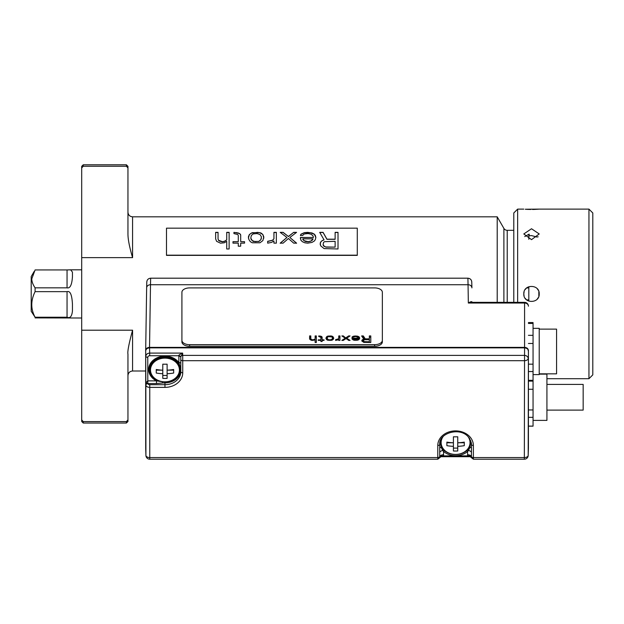 <?xml version="1.0" encoding="UTF-8"?>
<svg xmlns="http://www.w3.org/2000/svg" width="624" height="624" viewBox="0 0 624 624"><rect width="100%" height="100%" fill="white"/><g stroke="black" fill="none" stroke-linecap="round" stroke-linejoin="round"><path stroke-width="0.94" d="M538.84 296.322L538.84 291.509M528.817 286.697L528.817 301.142M528.817 239.281L528.817 234.265L529.199 234.179L529.199 235.825L531.515 235.599L536.913 237.019L538.161 236.777M525.283 209.243L539.222 209.118L534.277 209.422M533.957 209.438L532.545 209.461M530.751 209.469L527.506 209.375M527.475 209.375L525.736 209.274M528.817 234.265L524.729 236.605M531.515 239.655L523.801 233.953L531.515 228.751L539.222 233.953L531.515 239.655M539.035 292.227L539.222 293.92C539.69 283.975 523.341 283.967 523.801 293.92L524.098 291.821M525.127 289.598L526.313 288.226M537.256 288.772L538.325 290.308M528.817 287.165L527.795 287.165M526.648 287.937L528.817 287.937M517.639 302.351L517.639 209.118L513.786 212.971L513.786 302.351M588.947 378.713L588.947 209.118L592.8 212.971L592.8 374.86L588.947 378.713L546.928 378.713M524.09 296.01L523.801 293.92C523.341 303.865 539.682 303.872 539.222 293.92L539.035 295.604M537.256 299.06L538.325 297.523M526.313 299.614L525.135 298.241M527.795 300.667L528.817 300.667M528.817 299.894L526.648 299.894M513.786 230.318L507.226 230.318L507.226 302.351M503.888 302.351L503.888 228.392A3.853 3.853 0 0 0 507.226 230.318M503.888 228.392L497.211 216.824L132.577 216.824L132.577 257.642C129.464 247.112 127.92 239.14 127.951 233.727L127.951 166.335L126.407 164.791L126.407 166.241L83.234 166.241L81.697 167.942L81.697 421.504L81.697 419.897L83.234 421.598L83.234 423.041L126.407 423.041L126.407 421.598L127.951 419.897L127.951 354.112C127.374 351.632 128.918 343.66 132.577 330.197L81.697 330.197M497.211 302.351L497.211 216.824M145.681 371.007L132.577 371.007C129.761 371.28 128.224 372.824 127.951 375.632M83.234 166.241L83.234 164.791L81.697 166.335L81.697 167.942M126.407 166.241L127.951 167.942M166.491 255.372L357.287 255.372L357.287 228.166L166.491 228.166L166.491 255.372M83.234 421.598L126.407 421.598M126.407 423.041L127.951 421.504L127.951 419.897M471.908 287.812L471.767 282.087C471.518 279.724 470.231 278.429 467.906 278.21L468.055 284.731L150.501 284.731L150.641 278.21C148.317 278.429 147.03 279.716 146.78 282.087L146.648 287.812M145.688 448.048L145.681 350.532C145.876 348.582 147.155 347.529 149.534 347.373L150.501 284.731A3.853 3.175 -179.1 0 0 146.648 287.851L146.788 281.876C147.092 279.646 148.379 278.421 150.641 278.195L467.906 278.195L150.641 278.21M472.134 302.913C472.407 301.236 471.136 301.275 468.335 303.03L468.055 284.731A3.853 3.175 179.1 0 1 471.908 287.851L471.908 287.89A3.853 3.175 179.1 0 0 471.908 287.851L471.76 281.876C471.455 279.646 470.168 278.421 467.906 278.195L467.906 278.21M149.534 347.373L524.573 347.373C526.921 347.56 528.2 348.613 528.427 350.532L528.419 448.04M145.681 350.532L146.648 287.851A3.853 3.175 -179.1 0 0 146.64 287.89L145.681 350.446M181.912 341.897L181.912 292.274A7.706 4.368 180 0 1 189.618 287.906L374.634 287.906A7.706 4.368 180 0 1 382.348 292.274L382.348 341.897A7.706 4.368 0 0 1 374.634 346.258L189.618 346.258A7.706 4.368 0 0 1 181.912 341.897L181.912 293.865M382.348 341.897L382.348 293.865M524.573 302.351L471.58 302.351L468.335 303.03L524.573 303.03L524.573 302.351A3.853 3.853 0 0 1 528.427 306.212A3.853 3.175 180 0 0 524.573 303.03L524.573 347.373M528.427 350.532L528.427 447.775M528.427 426.169L533.052 426.169L533.052 323.427L528.427 323.427M533.052 323.427L533.052 322.569L528.427 322.569M528.427 380.32L533.052 380.32M533.052 371.545L528.427 371.545M528.427 364.166L533.052 364.166M533.052 343.489L528.427 343.489M528.427 335.33L533.052 335.33M533.052 374.603L539.222 374.603L539.222 328.349L533.052 328.349M539.222 373.838L556.569 373.838L556.569 329.121L539.222 329.121M528.427 426.098L533.052 426.098M533.052 417.331L528.427 417.331M528.427 409.952L533.052 409.952M533.052 389.275L528.427 389.275M528.427 381.116L533.052 381.116M533.052 420.389L546.928 420.389L546.928 374.135L539.222 374.135M546.928 410.108L583.167 410.108L583.167 384.415L546.928 384.415M382.348 340.306A7.706 4.368 180 0 1 374.634 344.674L189.618 344.674A7.706 4.368 180 0 1 181.912 340.306M369.338 338.863L365.243 338.863L363.316 335.938L361.624 335.938L363.792 339.144L362.107 339.979L361.865 340.954L363.792 342.35L370.781 342.49L370.781 335.938L369.338 335.938L369.338 339.698L364.759 339.698L362.833 340.696L362.833 339.425M359.697 338.169L358.979 336.773L357.053 336.079L353.917 336.079L351.991 337.334L355.844 336.5L358.254 337.475L358.496 338.169L351.991 338.169L352.232 339.284L354.159 340.259L357.77 340.119L358.979 339.565L359.697 338.169M346.687 339.082L346.687 338.169L350.064 340.4L348.621 340.4L343.317 335.938L341.874 335.938L345.244 338.169L341.874 340.4L343.317 340.4L345.969 338.59M346.687 338.169L350.064 335.938L348.621 335.938L345.969 337.748M338.738 338.723L338.738 335.938L339.947 335.938L339.947 340.4L338.738 340.4L338.738 338.723L335.611 339.698L335.611 340.4L338.738 339.565L338.738 340.4M330.79 335.938L327.421 336.219L325.97 337.888L326.453 339.425L327.421 340.119L331.757 340.259L333.2 339.425L333.684 337.888L332.233 336.219L330.79 335.938L330.79 336.562M318.747 336.5L320.915 337.334L320.915 336.219L318.747 335.938L318.747 336.5L318.747 335.938M324.043 340.4L324.043 339.838L324.043 340.4L322.117 340.4L322.117 341.515L320.915 341.515L320.915 337.334M320.915 339.838L318.263 339.838L318.263 340.4L318.263 339.838M320.915 341.515L320.915 340.4L318.263 340.4M324.043 339.838L322.117 339.838L322.117 337.054L320.915 336.219M315.136 339.144L315.136 335.938L316.337 335.938L316.337 342.49L315.136 342.49L315.136 339.144L312.967 339.838L311.516 339.565L310.799 338.723L310.799 335.938L309.59 335.938L309.832 339.425L312 340.4L312 339.698M315.136 339.698L312 340.4M365.243 339.698L365.243 338.863M369.338 337.21L370.781 337.21L370.781 342.49M361.865 340.954L361.865 340.4M362.076 341.312L362.107 339.979M362.107 341.25L362.833 340.696M363.792 339.979L363.792 339.144M362.489 337.21L363.316 337.21L363.316 335.938M363.316 337.21L364.954 339.698M369.338 342.49L369.338 339.698M369.338 341.788L364.034 341.656L363.316 340.54M364.759 342.459L364.759 341.788M364.034 342.381L364.034 341.656M363.55 342.248L363.55 341.375M363.316 342.139L363.316 340.954M358.402 337.732L359.518 338.801M359.455 338.606L359.455 337.334M351.991 338.723L351.991 338.169M358.254 339.44L358.496 338.169M352.435 339.44L353.192 339.44M352.232 337.334L352.232 336.773M352.958 337.334L352.958 336.359M353.917 336.726L353.917 336.079M355.602 336.515L355.602 335.938M357.053 336.703L357.053 336.079M357.77 337.054L357.77 336.219M358.496 337.763L358.496 336.5M358.979 338.044L358.979 336.773M358.254 338.863L355.844 339.838L353.192 339.004L358.254 338.723L358.254 339.932M358.012 340.025L358.012 339.144M357.287 340.213L357.287 339.565M356.811 340.283L356.811 339.698M355.844 340.376L355.844 339.838M354.401 340.283L354.401 339.698M353.675 340.096L353.675 339.425M353.192 339.924L353.192 339.004M345.244 339.082L345.244 338.169M343.317 336.898L343.317 335.938M345.244 338.528L345.649 338.801M348.621 336.898L348.621 335.938M346.289 338.801L346.687 338.528M338.738 337.21L339.947 337.21L339.947 340.4M335.611 340.4L335.611 339.698M337.054 340.213L337.054 339.565M338.021 339.932L338.021 339.284M328.864 336.562L328.864 335.938M332.327 340.064L332.475 338.45L331.757 339.425L330.307 339.838L328.38 339.698L327.179 338.45L327.421 337.334L328.38 336.632L331.757 336.913L331.757 336.079M331.757 336.913L332.233 337.334L332.233 336.219M332.327 337.537L332.717 337.763L332.717 336.5M332.717 337.763L333.2 338.185L333.2 336.913M333.684 338.45L333.684 337.888M333.2 338.185L333.52 338.824M325.97 338.45L325.97 337.888M326.134 338.824L326.453 336.913M326.453 338.185L326.937 336.5M327.421 337.334L327.421 336.219M326.937 337.763L327.327 337.537M327.896 336.913L327.896 336.079M327.179 338.45L327.327 340.064M332.233 337.334L332.475 338.45M332.233 340.119L332.233 339.004M331.757 340.259L331.757 339.425M331.274 340.33L331.274 339.698M330.307 340.4L330.307 339.838M329.347 340.4L329.347 339.838M328.38 340.33L328.38 339.698M327.896 340.259L327.896 339.425M327.421 340.119L327.421 339.004M320.19 336.726L320.19 336.079M320.915 337.49L321.633 337.763L321.633 336.5M321.633 337.763L322.117 338.325M322.117 341.515L322.117 339.838M315.136 337.21L316.337 337.21L316.337 342.49M315.136 342.49L315.136 340.969M309.59 338.723L309.59 337.21L310.799 337.21M310.838 340.088L310.799 338.723M311.033 340.166L311.033 339.284M311.516 340.306L311.516 339.565M312.967 340.4L312.967 339.838M313.927 340.259L313.927 339.698M314.652 339.979L314.652 339.425M145.696 448.406L145.688 448.243A0.772 0.445 0 0 0 145.688 448.25L145.915 455.473A3.853 3.198 -1.8 0 1 145.915 455.395L145.844 382.886L147.81 383.534L147.771 380.874L145.844 382.886L145.688 351.023A0.772 0.445 180 0 1 145.688 351.016C145.501 349.362 146.788 348.262 149.549 347.716L524.566 347.716C530.143 349.37 527.342 349.729 528.419 351.016L528.419 351.016A0.772 0.445 180 0 1 528.419 351.023C528.185 349.105 526.906 348.052 524.566 347.864L149.549 347.864C147.202 348.059 145.922 349.112 145.688 351.023L145.688 356.382A0.772 0.632 178.3 0 0 145.696 356.413M528.411 448.406L528.419 442.892A0.772 0.632 -178.3 0 0 528.364 442.658M147.81 383.534L147.771 357.334A1.927 1.108 180 0 1 145.844 356.242C146.078 354.338 147.358 353.285 149.698 353.09L149.549 347.864M178.862 355.75C178.386 355.306 179.65 354.416 182.645 353.09L180.788 356.866L178.862 355.75L149.698 355.75L149.698 353.09L182.645 353.09L182.715 355.376L524.339 355.376A3.853 3.12 1.7 0 1 528.193 358.527A3.853 2.207 180 0 1 524.339 360.703L182.746 360.703L182.715 355.376A1.927 1.56 -1.7 0 0 180.788 356.951L180.788 356.897A1.927 1.108 0 0 0 178.862 355.805L178.862 355.75M162.536 383.003L156.484 383.534L156.484 380.866L162.302 381.763L162.536 383.003L164.954 382.879L164.954 384.704A15.873 13.003 180 0 0 180.82 371.709L180.788 356.951M180.188 367.115L178.862 362.544A1.927 1.108 180 0 1 180.788 363.628L180.773 368.066L180.188 367.115A15.467 12.667 180 0 0 163.621 356.663A15.467 12.667 180 0 0 149.487 369.283A15.467 12.667 180 0 0 149.487 369.346A15.467 12.667 180 0 0 162.302 381.763L164.954 381.88A15.405 12.62 180 0 0 180.359 369.26L180.188 367.115M528.364 432.338L528.419 430.576A0.772 0.445 0 0 0 528.419 430.568A0.772 0.632 -178.3 0 1 528.419 430.591A0.772 0.632 -178.3 0 0 528.419 430.591L528.419 442.892A0.772 0.445 180 0 1 528.419 442.892A0.772 0.772 0 0 0 528.364 442.603M440.825 456.752L443.508 455.879C441.332 455.824 440.06 456.378 439.702 457.54L439.709 456.924A3.853 2.207 180 0 1 443.563 454.756L443.508 455.879L467.649 455.879C469.771 455.816 471.042 456.37 471.463 457.54L471.448 456.924A3.853 2.207 180 0 0 467.594 454.756L467.649 455.879L469.388 456.682M471.463 457.54L472.025 458.133M473.343 458.546L473.382 457.564L524.339 457.564L524.566 347.864M439.748 442.97L440.255 442.003L439.748 443.056L439.709 452.681A3.853 2.207 180 0 1 442.775 450.551L443.563 451.48A1.927 0.803 -49.3 0 0 444.413 450.583M467.594 454.756L467.594 451.48A1.927 0.803 -130.7 0 1 466.744 450.583M440.255 442.003L441.02 446.02A15.421 12.628 180 0 0 443.196 449.397A15.421 12.628 0 0 0 455.582 454.506A15.421 12.628 180 0 0 467.969 449.397A15.421 12.628 180 0 0 470.145 446.02L470.855 440.942M443.196 449.397L441.082 447.252L442.775 450.551L443.453 449.569M156.484 383.534L147.841 383.596A1.927 1.56 -1.7 0 0 145.915 385.172C146.172 386.513 147.459 387.247 149.768 387.371L149.768 459.209L437.798 459.209L440.934 456.721L441.769 456.682M439.702 457.54L439.132 458.133M145.743 368.464A0.772 0.632 178.3 0 0 145.688 368.69L145.915 455.395A3.853 2.207 0 0 0 149.768 457.564L437.783 457.564L437.814 458.546M145.696 448.328L145.688 368.683A0.772 0.445 180 0 1 145.696 368.659A0.772 0.445 180 0 0 145.688 368.69L145.696 356.398A0.772 0.445 -0 0 0 145.688 356.382L145.743 358.137M154.713 378.323A14.734 12.074 0 0 1 151.289 365.118A14.734 12.074 0 0 1 164.954 357.575A14.734 12.074 180 0 1 178.612 365.118A14.734 12.074 180 0 1 175.188 378.323M162.614 381.74A15.421 12.628 0 0 1 149.534 369.252A15.421 12.628 0 0 1 164.954 356.624A15.421 12.628 180 0 1 180.188 367.341M179.4 369.728A14.453 11.84 180 0 0 179.408 369.486A14.453 11.84 180 0 0 164.954 357.646A14.453 11.84 180 0 0 150.493 369.486A14.453 11.84 180 0 0 150.501 369.728M164.954 358.129A14.453 11.84 0 0 1 179.408 369.97A14.453 11.84 0 0 1 164.954 381.81A14.453 11.84 0 0 1 150.493 369.97A14.453 11.84 0 0 1 164.954 358.129M167.115 366.592L167.115 364.166A29.593 16.973 180 0 1 164.954 364.213A29.593 16.973 180 0 1 162.786 364.166L162.786 370.172A30.763 17.644 180 0 1 156.242 369.494L156.242 373.043A30.763 17.644 0 0 0 162.786 373.721L162.786 378.378A29.593 16.973 0 0 0 164.954 378.425A29.593 16.973 0 0 0 167.115 378.378L167.115 373.721A30.763 17.644 0 0 0 173.659 373.043L173.659 369.494A30.763 17.644 180 0 1 167.115 370.172L167.115 373.721M162.263 370.149L156.242 370.149M162.786 370.172L162.786 373.721M162.786 366.592L162.786 364.166M173.659 370.149L167.638 370.149M162.786 375.476L167.115 375.476M167.115 364.166L167.115 370.172M471.448 452.681L471.432 447.884L470.075 447.252L468.39 450.551A3.853 2.207 180 0 1 471.448 452.681L471.448 456.479A1.927 1.108 0 0 0 473.382 457.564L473.382 445.474A17.8 14.578 180 0 0 473.374 445.396A17.8 14.578 180 0 0 455.536 430.895A17.8 14.578 180 0 0 437.783 445.474L437.783 457.564A1.927 1.108 0 0 0 439.709 456.479L439.709 452.681M443.563 454.756L443.563 451.48A16.598 13.603 180 0 0 467.594 451.48L468.39 450.551L467.711 449.569M470.145 446.02L470.075 447.252L467.969 449.397M465.824 450.949A14.734 12.074 180 0 0 469.505 438.313M445.341 450.949A14.734 12.074 0 0 1 441.652 438.313M440.255 441.925L440.31 440.942M441.02 446.02L441.082 447.252L439.733 447.884M442.26 437.51A14.453 11.84 180 0 0 441.129 442.104A14.453 11.84 180 0 0 441.129 442.346M467.93 436.441A14.453 11.84 0 0 1 470.036 442.588A14.453 11.84 0 0 1 455.582 454.428A14.453 11.84 0 0 1 441.129 442.588A14.453 11.84 0 0 1 443.227 436.441M470.028 442.346A14.453 11.84 180 0 0 470.036 442.104A14.453 11.84 180 0 0 468.897 437.51M453.414 436.792L453.414 442.79A30.763 17.644 180 0 1 446.878 442.112L446.878 445.669A30.763 17.644 0 0 0 453.414 446.339L453.414 450.996A29.593 16.973 0 0 0 455.582 451.043A29.593 16.973 0 0 0 457.743 450.996L457.743 446.339A30.763 17.644 0 0 0 464.287 445.669L464.287 442.112A30.763 17.644 180 0 1 457.743 442.79L457.743 436.792A29.593 16.973 180 0 1 455.582 436.839A29.593 16.973 180 0 1 453.414 436.792L453.414 439.218M457.743 448.094L453.414 448.094M446.878 442.767L452.899 442.767M457.743 436.792L457.743 439.218M458.266 442.767L464.287 442.767M457.743 442.79L457.743 446.339M453.414 442.79L453.414 446.339M357.287 255.177L166.491 255.177M319.792 232.487L323.084 232.487L326.937 239.32L335.127 239.32L335.127 232.354L338.021 232.354L338.021 248.984L338.021 240.201M320.19 244.655L320.674 242.042L320.19 243.282L320.674 245.809L324.043 248.578L338.021 248.984M320.674 242.042L322.117 240.599L324.043 239.889L319.706 232.354L323.084 232.354L326.937 239.187L335.127 239.187M315.37 239.538L315.853 237.471L315.37 235.49L314.41 234.211L312 232.963L307.663 232.354L304.294 232.658L300.916 234.211L300.44 235.49L302.843 235.49L303.326 234.523L304.769 233.891L308.147 233.579L311.033 234.211L312.967 235.81L313.443 237.471L300.44 237.471L300.916 240.24L302.367 241.675L304.769 242.783L307.663 243.149L312 242.408L314.41 240.958L315.37 239.538M293.693 243.149L288.389 238.493L283.093 243.149L280.199 243.149L286.946 237.471L280.199 232.354L283.093 232.354L288.389 236.473L293.693 232.354L296.579 232.354L289.84 237.471L296.579 243.149L293.693 243.149M276.346 243.149L276.346 232.354L273.936 232.354L273.936 238.844L272.493 240.24L267.673 241.316L267.673 243.149L271.526 242.408L273.936 240.958L273.936 243.149L276.346 243.149L276.346 240.201M259.966 232.658L252.252 232.658L249.366 234.523L248.399 236.8L248.882 239.538L250.325 241.675L252.252 242.783L259.966 242.783L262.852 240.599L263.819 236.933L262.852 234.523L259.966 232.791L260.926 232.963M263.819 238.15L262.852 234.523M236.839 232.658L233.945 232.487L233.945 233.579L233.945 232.354L239.725 233.579L240.692 234.842L240.692 241.675L244.546 241.675L244.546 243.149L244.546 241.816L240.692 241.675M238.282 243.282L238.282 246.199L240.692 246.199L240.692 243.149L244.546 243.149M238.282 246.199L238.282 243.149L232.986 243.149L232.986 241.675L238.282 241.675L238.282 235.49L237.799 234.523L233.945 233.579M229.125 248.984L229.125 232.354L226.723 232.354L226.723 239.889L224.312 241.316L222.386 241.675L218.525 240.24L218.049 238.844L218.049 232.354L215.639 232.354L215.639 238.844L216.598 241.316L220.459 243.149L224.312 242.783L226.723 241.316L226.723 248.984L229.125 248.984L229.125 240.201M335.127 232.487L338.021 232.487M320.674 242.174L322.117 240.599M322.117 240.731L324.043 239.889M323.084 244.655L323.56 245.942L325.97 247.12L335.127 247.12L325.97 246.979L324.527 246.589L323.084 244.655L323.56 242.408L324.527 241.675L335.127 241.316L335.127 246.979M300.44 235.622L300.916 234.343L304.294 232.791L310.557 232.791L314.41 234.343L315.853 237.604M313.443 237.471L300.44 237.604L300.44 238.844M302.843 239.538L305.253 241.449L308.147 241.816L311.033 241.09L312.484 240.022L312.967 238.844L302.843 238.844L303.81 240.599L308.147 241.675L311.033 240.958L312.967 239.187M280.199 243.282L286.946 237.471M280.387 232.487L283.093 232.354M283.093 232.487L288.389 236.473M288.389 236.605L293.693 232.354M293.693 232.487L296.392 232.487M296.579 243.282L289.84 237.471M267.673 243.149L267.673 241.449L272.493 240.373L273.936 238.844M273.936 232.487L276.346 232.487M273.936 241.09L273.936 243.149M248.399 238.15L249.366 234.663L251.293 233.095L258.04 232.354M258.04 232.487L259.966 232.791M260.926 233.095L261.893 233.579M261.893 233.719L262.852 234.663M250.809 238.15L251.293 239.671L253.219 241.449L258.999 241.449L260.926 239.671L261.409 236.8L259.966 234.523L257.072 233.579L253.219 233.891L251.293 235.49L250.809 238.15L252.252 240.599L255.146 241.675L258.999 241.316L260.926 239.538L261.409 238.15M236.839 232.791L238.282 232.963M238.282 233.095L239.725 233.579M239.725 233.719L240.692 234.975M240.692 246.199L240.692 243.282M238.282 241.675L232.986 241.816L232.986 243.149M218.049 238.844L218.525 240.373L219.492 241.09L222.386 241.816L224.312 241.449L226.723 239.889M226.723 232.487L229.125 232.487M226.723 241.449L226.723 248.984M218.049 232.487L215.639 232.487L215.639 238.844M35.092 287.843L67.049 287.843L67.049 269.935L35.092 269.935L31.777 278.889C31.793 281.611 32.9 284.599 35.092 287.843L35.092 291.65C30.677 300.534 30.677 309.059 35.092 317.226L67.049 317.226C70.099 318.544 71.9 316.43 72.446 310.869L72.446 304.2C71.963 294.785 70.161 290.605 67.049 291.65L35.092 291.65M35.092 317.226L31.2 311.259L31.2 276.572L34.117 271.518M81.697 318.006L35.092 317.905M67.049 269.935L70.66 269.825L72.446 272.134L72.446 276.806C71.9 284.879 70.099 288.561 67.049 287.843M529.199 235.825L529.199 234.179M81.697 257.642L132.577 257.642M132.577 330.197L132.577 371.007M374.634 346.258L374.634 344.674M189.618 344.674L189.618 346.258M528.419 351.016L528.193 455.395A3.853 3.198 1.8 0 1 528.193 455.473L528.419 448.243A0.772 0.445 0 0 0 528.419 448.235L528.419 448.328M528.419 442.861A0.772 0.445 180 0 1 528.419 442.884L528.419 448.243A0.772 0.445 0 0 1 528.419 448.25L528.193 455.395A3.853 2.207 0 0 1 524.339 457.564L524.339 459.209A3.853 3.853 0 0 0 528.193 455.473M145.688 351.016L145.688 351.016A0.772 0.445 180 0 1 145.688 351.008L145.688 356.374A0.772 0.772 0 0 0 145.696 356.398M180.788 363.628L180.788 356.866M147.771 357.334A1.927 1.576 -0 0 1 149.698 355.75M147.849 380.866L156.484 380.866A16.279 13.338 180 0 1 148.668 369.541A16.279 13.338 180 0 1 160.516 356.639A16.279 13.338 180 0 1 178.862 362.544L178.862 355.805M180.773 368.066L180.82 371.709A1.927 1.108 0 0 0 182.746 372.793A17.8 14.578 180 0 1 164.954 387.371L149.768 387.371L149.768 384.704L164.954 384.704L164.954 387.371M182.746 372.793L182.746 360.703A1.927 1.108 180 0 1 180.82 359.619M149.768 384.704A1.927 1.131 180 0 1 147.841 383.596M164.954 381.88L164.954 382.879A15.818 12.956 0 0 0 180.765 369.923A1.927 1.108 0 0 0 180.359 369.26M473.382 445.474A1.927 1.108 180 0 1 471.448 444.389L471.432 443.758M471.448 456.479L471.448 444.389A15.873 13.003 180 0 0 471.448 444.319A15.873 13.003 180 0 0 471.448 444.062C468.031 424.538 438.789 431.153 439.717 444.062A15.873 13.003 180 0 0 439.709 444.389L439.709 456.479M471.432 447.884L471.409 443.056L470.902 442.003M439.725 443.75L439.709 444.389A1.927 1.108 180 0 1 437.783 445.474M471.409 442.97L470.902 441.925M67.049 317.226L67.049 291.65M132.577 216.824C129.761 216.551 128.224 215.015 127.951 212.199M83.234 164.791L126.407 164.791M81.697 421.504L83.234 423.041M528.427 380.39L533.052 380.39M441.059 456.706L470.098 456.706M524.339 459.209L473.366 459.209L470.231 456.721M179.408 369.97L179.408 369.486M150.493 369.97L150.493 369.486M145.915 455.473A3.853 3.853 0 0 0 149.768 459.209M441.129 442.588L441.129 442.104M470.036 442.588L470.036 442.104M81.697 269.825L70.66 269.825M517.639 209.118L523.801 209.118M539.222 209.118L588.947 209.118"/></g></svg>
